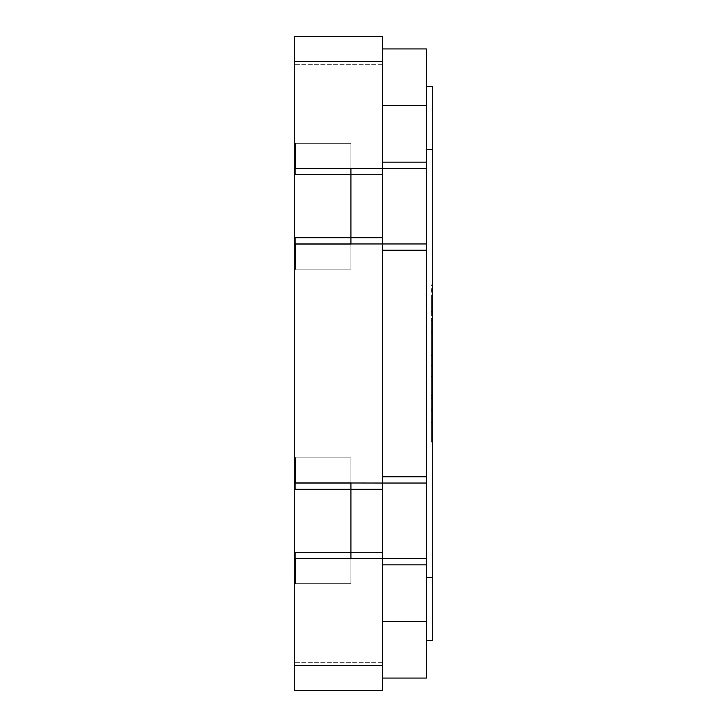 <?xml version="1.0" encoding="UTF-8"?>
<svg xmlns="http://www.w3.org/2000/svg" width="727" height="727" viewBox="0 0 727 727"><rect width="100%" height="100%" fill="white"/><g stroke="black" fill="none" stroke-linecap="round" stroke-linejoin="round"><path stroke-width="0.55" stroke-dasharray="3.63 2.73" d="M294.299 665.487L382.375 665.487L382.375 690.65L294.299 690.65L382.375 690.65L382.375 662.342L382.375 690.65L294.299 690.65L294.299 583.699L295.553 583.699L295.553 552.375L295.553 583.699L295.553 552.375L295.553 583.699L295.553 552.375L295.553 583.699L350.914 583.699L294.299 583.699L294.299 457.874L295.553 457.874L295.553 489.198L295.553 457.874L295.553 489.198L295.553 457.874L350.914 457.874L350.914 583.699L350.914 457.874L294.299 457.874L294.299 36.35L294.299 64.658L294.299 36.35L382.375 36.35L294.299 36.35L382.375 36.35L382.375 64.658L382.375 36.35L382.375 61.513L294.299 61.513M382.375 665.487L382.375 168.464L295.553 168.337L350.914 168.337L350.914 174.625L350.914 143.301L294.299 143.301L350.914 143.301L294.299 143.301L295.553 143.301L295.553 174.625L295.553 143.301L295.553 174.625L295.553 143.301L295.553 174.625L295.553 143.301L350.914 143.301L350.914 269.126L350.914 143.301L350.914 269.126L294.299 269.126L350.914 269.126L294.299 269.126L294.299 143.301L294.299 269.126L350.914 269.126L350.914 237.802L350.914 244.09L294.299 243.963M382.375 678.064L426.413 678.064L382.375 678.064L382.375 483.037L382.375 678.064L426.413 678.064L426.413 48.936L382.375 48.936L382.375 70.955L426.413 70.955L426.413 48.936L426.413 70.955L382.375 70.955L382.375 48.936L382.375 483.037L350.914 483.037L350.914 583.699L294.299 583.699L294.299 457.874L294.299 583.699L294.299 483.037L350.914 483.037L350.914 457.874L294.299 457.874L294.299 483.037L350.914 483.037L350.914 583.699L294.299 583.699L294.299 457.874L350.914 457.874L350.914 489.198L350.914 482.91L294.299 483.037M295.553 244.09L350.914 244.09L295.553 244.09L295.553 269.126L350.914 269.126L350.914 237.802L350.914 244.09L350.914 237.802L295.553 237.802L295.553 269.126L295.553 237.802L350.914 237.802L295.553 237.802L295.553 244.09M426.413 483.037L382.375 483.037L382.375 243.963L350.914 243.963L350.914 168.464L294.299 168.464M295.553 482.91L350.914 482.91L350.914 489.198L350.914 482.91L295.553 482.91L295.553 489.198L350.914 489.198L295.553 489.198L350.914 489.198L350.914 457.874L350.914 583.699L294.299 583.699L350.914 583.699L350.914 552.375L350.914 558.663L295.553 558.663L350.914 558.663L350.914 552.375L295.553 552.375L350.914 552.375L295.553 552.375L350.914 552.375L350.914 583.699L350.914 457.874L294.299 457.874L350.914 457.874L350.914 489.198L295.553 489.198L295.553 482.91M426.413 243.963L382.375 243.963L382.375 61.513M382.375 552.238L294.299 552.238M426.413 558.536L294.299 558.536M382.375 489.326L294.299 489.326M382.375 64.658L294.299 64.658L382.375 64.658M382.375 662.342L294.299 662.342L382.375 662.342M382.375 237.674L294.299 237.674M382.375 174.762L294.299 174.762M295.553 174.625L350.914 174.625L350.914 168.337L350.914 174.625L295.553 174.625L350.914 174.625L350.914 143.301L350.914 269.126L350.914 237.802L295.553 237.802L295.553 269.126L350.914 269.126L294.299 269.126L295.553 269.126L295.553 237.802L295.553 269.126L350.914 269.126L350.914 143.301L294.299 143.301L294.299 269.126L294.299 143.301L350.914 143.301L350.914 174.625L295.553 174.625M295.553 457.874L350.914 457.874L295.553 457.874L295.553 489.198L295.553 457.874M295.553 143.301L350.914 143.301L295.553 143.301M426.413 640.323L426.413 577.402L426.413 640.323L432.701 640.323L432.701 86.677L426.413 86.677L426.413 149.598L426.413 86.677M432.701 424.15L432.701 320.571L432.701 442.116L432.701 320.571L432.701 424.15L431.447 424.15L431.447 320.571L432.701 320.571L432.701 331.657L432.701 318.562M431.447 318.562L431.447 442.116L431.447 320.571L431.447 331.657L432.701 331.657L432.701 395.315M432.701 398.496L432.701 381.666L431.447 381.666L431.447 398.496L431.447 332.793L431.447 398.487L432.701 398.469L432.701 332.793L432.701 398.487L431.447 398.505M431.447 392.262L431.447 320.571L431.447 410.71L431.447 383.611L432.701 383.611L432.701 320.571L432.701 408.774L432.701 395.424L432.701 405.939L431.447 405.939L431.447 395.315M432.701 392.262L432.701 297.107M431.447 338.055L431.447 442.116L432.701 442.116L432.701 425.041L432.701 442.116L431.447 442.116L432.701 442.116L431.447 442.116L431.447 338.055L432.701 338.055M431.447 424.15L431.447 320.571L432.701 320.571L431.447 320.571L432.701 320.571L431.447 320.571L432.701 320.571L431.447 320.571L431.447 408.774L431.447 301.232L431.447 442.116L431.447 320.571L431.447 396.233L432.701 396.233L432.701 320.571L432.701 397.933L431.447 397.933L431.447 408.774L432.701 408.774L431.447 408.774L431.447 395.424L432.701 395.424M432.701 284.893L432.701 313.373L431.447 313.373L431.447 284.893L432.701 284.884M431.447 297.107L431.447 311.429L432.701 311.429L432.701 331.985L431.447 331.985L431.447 395.424M426.413 577.402L426.413 149.598L426.413 577.402L432.701 577.402M426.413 656.045L382.375 656.045L426.413 656.045M426.413 564.824L382.375 564.824M426.413 476.748L382.375 476.748M426.413 250.252L382.375 250.252M426.413 168.464L382.375 168.464L382.375 48.936L426.413 48.936L382.375 48.936M426.413 162.176L382.375 162.176M431.447 422.451L432.701 422.451M431.447 376.486L432.701 376.486M431.447 320.571L432.701 320.571L431.447 320.571M432.701 334.247L432.701 330.285M431.447 334.247L431.447 330.285M431.447 442.116L432.701 442.116L431.447 442.116L432.701 442.116L431.447 442.116L431.447 425.041L432.701 425.041L431.447 425.041L431.447 442.116M431.447 373.006L432.701 373.006M431.447 408.774L432.701 408.774L431.447 408.774M431.447 375.923L432.701 375.923M431.447 365.481L432.701 365.481M431.447 355.448L432.701 355.448M426.413 621.449L382.375 621.449M426.413 105.551L382.375 105.551M432.701 149.598L426.413 149.598M432.701 318.653L431.447 318.653M432.701 410.71L431.447 410.71M432.701 330.058L431.447 330.058M432.701 410.619L431.447 410.619M432.701 394.952L431.447 394.952M432.701 398.051L431.447 398.051M432.701 297.043L431.447 297.043M432.701 320.525L431.447 320.525M431.447 333.202L432.701 333.202"/><path stroke-width="1.09" d="M382.375 61.513L294.299 61.513L294.299 36.35L382.375 36.35L382.375 483.037L295.553 482.91L295.553 457.874L295.553 482.91L350.914 482.91L350.914 558.663L295.553 558.663L295.553 583.699L294.299 583.699L294.299 690.65L382.375 690.65L382.375 665.487L294.299 665.487M382.375 48.936L426.413 48.936L426.413 243.963L294.299 243.963L294.299 269.126L295.553 269.126L295.553 244.09L350.914 244.09L295.553 244.09L295.553 269.126L294.299 269.126L294.299 457.874L295.553 457.874L294.299 457.874L294.299 583.699L295.553 583.699L295.553 558.663L350.914 558.663L294.299 558.536M294.299 61.513L294.299 143.301L295.553 143.301L295.553 168.337L350.914 168.337L295.553 168.337L295.553 143.301L294.299 143.301L294.299 168.464L350.914 168.464L350.914 174.762L350.914 168.464L426.413 168.464M382.375 237.674L350.914 237.674L350.914 244.09L350.914 174.762L294.299 174.762L294.299 168.464M426.413 243.963L426.413 483.037L382.375 483.037L382.375 665.487M426.413 483.037L426.413 558.536L350.914 558.536L350.914 552.238L294.299 552.238M382.375 174.762L350.914 174.762L350.914 237.674L294.299 237.674L294.299 174.762M382.375 489.326L350.914 489.326L350.914 552.238L382.375 552.238M294.299 489.326L350.914 489.326L350.914 483.037L294.299 483.037M294.299 243.963L294.299 237.674M426.413 86.677L432.701 86.677L432.701 640.323L426.413 640.323M426.413 558.536L426.413 678.064L382.375 678.064M426.413 162.176L382.375 162.176M426.413 250.252L382.375 250.252M426.413 476.748L382.375 476.748M426.413 564.824L382.375 564.824M426.413 105.551L382.375 105.551M426.413 621.449L382.375 621.449M432.701 149.598L426.413 149.598M432.701 577.402L426.413 577.402"/></g></svg>
